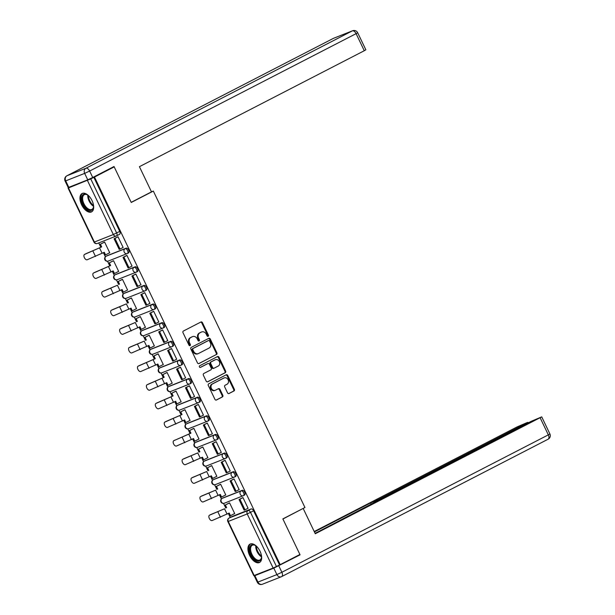 <?xml version="1.0" encoding="UTF-8"?>
<svg xmlns="http://www.w3.org/2000/svg" width="615" height="615" viewBox="0 0 615 615"><rect width="100%" height="100%" fill="white"/><g stroke="black" fill="none" stroke-linecap="round" stroke-linejoin="round"><path stroke-width="0.92" d="M208.131 336.297A0.907 0.761 68.4 0 0 208.416 335.129L202.45 322.675A1.299 1.092 68.4 0 0 200.913 322.006L183.416 331.031A1.299 1.092 68.4 0 0 183.001 332.7L188.966 345.153A0.907 0.761 68.4 0 0 190.327 344.454L189.558 342.839A4.167 3.498 68.4 0 1 190.873 337.489L192.334 336.736A4.167 3.498 68.4 0 1 192.595 336.613A4.167 3.498 68.4 0 1 197.238 338.88L198.015 340.495A0.907 0.761 68.4 0 0 199.375 339.788L198.599 338.181A4.167 3.498 68.4 0 1 199.913 332.823L201.374 332.069A4.167 3.498 68.4 0 1 201.643 331.954A4.167 3.498 68.4 0 1 206.279 334.222L207.055 335.828A0.907 0.761 68.4 0 0 208.131 336.297M207.693 336.359A0.907 0.761 68.4 0 0 207.747 335.39L201.782 322.937A1.299 1.092 68.4 0 0 200.598 322.168M189.612 345.684A0.907 0.761 68.4 0 0 189.658 344.715L188.89 343.108L189.558 342.839M198.653 341.025A0.907 0.761 68.4 0 0 198.707 340.057L197.93 338.442L198.599 338.181M243.532 495.598L244.486 495.106A2.652 1.438 -117.3 0 0 244.555 495.075A2.652 1.438 -117.3 0 0 244.647 492.123A2.652 1.438 -117.3 0 0 242.195 490.332L223.253 497.819A2.652 1.438 -117.3 0 0 223.176 497.85A2.652 1.438 -117.3 0 0 223.114 497.889M234.607 476.971L235.56 476.479A2.652 1.438 -117.3 0 0 235.63 476.448A2.652 1.438 -117.3 0 0 235.722 473.496A2.652 1.438 -117.3 0 0 233.27 471.705L214.328 479.193A2.652 1.438 -117.3 0 0 214.251 479.223A2.652 1.438 -117.3 0 0 214.189 479.262M225.682 458.344L226.635 457.852A2.652 1.438 -117.3 0 0 226.704 457.821A2.652 1.438 -117.3 0 0 226.797 454.869A2.652 1.438 -117.3 0 0 224.344 453.078L205.402 460.566A2.652 1.438 -117.3 0 0 205.325 460.597A2.652 1.438 -117.3 0 0 205.264 460.635M216.757 439.717L217.71 439.225A2.652 1.438 -117.3 0 0 217.779 439.195A2.652 1.438 -117.3 0 0 217.871 436.243A2.652 1.438 -117.3 0 0 215.419 434.451L196.477 441.939A2.652 1.438 -117.3 0 0 196.408 441.97A2.652 1.438 -117.3 0 0 196.339 442.008M207.832 421.091L208.785 420.599A2.652 1.438 -117.3 0 0 208.854 420.568A2.652 1.438 -117.3 0 0 208.946 417.616A2.652 1.438 -117.3 0 0 206.502 415.817L187.552 423.312A2.652 1.438 -117.3 0 0 187.483 423.343A2.652 1.438 -117.3 0 0 187.414 423.381M198.906 402.456L199.86 401.972A2.652 1.438 -117.3 0 0 199.929 401.933A2.652 1.438 -117.3 0 0 200.021 398.989A2.652 1.438 -117.3 0 0 197.576 397.19L178.627 404.685A2.652 1.438 -117.3 0 0 178.558 404.716A2.652 1.438 -117.3 0 0 178.488 404.755M189.981 383.829L190.934 383.337A2.652 1.438 -117.3 0 0 191.004 383.306A2.652 1.438 -117.3 0 0 191.104 380.362A2.652 1.438 -117.3 0 0 188.651 378.563L169.702 386.051A2.652 1.438 -117.3 0 0 169.632 386.089A2.652 1.438 -117.3 0 0 169.563 386.128M181.064 365.202L182.009 364.71A2.652 1.438 -117.3 0 0 182.086 364.68A2.652 1.438 -117.3 0 0 182.178 361.728A2.652 1.438 -117.3 0 0 179.726 359.936L160.776 367.424A2.652 1.438 -117.3 0 0 160.707 367.455A2.652 1.438 -117.3 0 0 160.638 367.501M172.138 346.576L173.084 346.084A2.652 1.438 -117.3 0 0 173.161 346.053A2.652 1.438 -117.3 0 0 173.253 343.101A2.652 1.438 -117.3 0 0 170.801 341.31L151.851 348.797A2.652 1.438 -117.3 0 0 151.782 348.828A2.652 1.438 -117.3 0 0 151.713 348.866M163.213 327.949L164.159 327.457A2.652 1.438 -117.3 0 0 164.236 327.426A2.652 1.438 -117.3 0 0 164.328 324.474A2.652 1.438 -117.3 0 0 161.876 322.683L142.926 330.17A2.652 1.438 -117.3 0 0 142.857 330.201A2.652 1.438 -117.3 0 0 142.788 330.24M154.288 309.322L155.234 308.83A2.652 1.438 -117.3 0 0 155.311 308.799A2.652 1.438 -117.3 0 0 155.403 305.847A2.652 1.438 -117.3 0 0 152.951 304.056L134.001 311.544A2.652 1.438 -117.3 0 0 133.932 311.574A2.652 1.438 -117.3 0 0 133.862 311.613M145.363 290.695L146.309 290.203A2.652 1.438 -117.3 0 0 146.385 290.172A2.652 1.438 -117.3 0 0 146.478 287.22A2.652 1.438 -117.3 0 0 144.025 285.429L125.076 292.917A2.652 1.438 -117.3 0 0 125.006 292.948A2.652 1.438 -117.3 0 0 124.937 292.986M136.438 272.068L137.383 271.576A2.652 1.438 -117.3 0 0 137.46 271.546A2.652 1.438 -117.3 0 0 137.552 268.594A2.652 1.438 -117.3 0 0 135.1 266.795L116.15 274.29A2.652 1.438 -117.3 0 0 116.081 274.321A2.652 1.438 -117.3 0 0 116.012 274.359M127.513 253.434L128.466 252.95A2.652 1.438 -117.3 0 0 128.535 252.911A2.652 1.438 -117.3 0 0 128.627 249.967A2.652 1.438 -117.3 0 0 126.175 248.168L107.225 255.663A2.652 1.438 -117.3 0 0 107.156 255.694A2.652 1.438 -117.3 0 0 107.087 255.732M92.042 200.636A10.34 5.597 -117.3 0 0 82.079 193.51A10.34 5.597 -117.3 0 0 81.595 204.764A10.34 5.597 -117.3 0 0 91.558 211.883A10.34 5.597 -117.3 0 0 92.042 200.636M260.014 551.217A10.34 5.597 -117.3 0 0 250.051 544.091A10.34 5.597 -117.3 0 0 249.567 555.345A10.34 5.597 -117.3 0 0 259.53 562.471A10.34 5.597 -117.3 0 0 260.014 551.217M227.519 392.839A1.299 1.092 68.4 0 0 229.057 393.515L233.961 390.979A1.299 1.092 68.4 0 0 234.377 389.31L227.75 375.481A1.299 1.092 68.4 0 0 226.212 374.804L208.716 383.829A1.299 1.092 68.4 0 0 208.3 385.505L214.927 399.335A1.299 1.092 68.4 0 0 216.465 400.004L222.392 396.944A1.299 1.092 68.4 0 0 222.807 395.276L219.97 389.357A1.299 1.092 68.4 0 0 218.433 388.688L215.496 390.202A3.482 2.921 68.4 0 1 215.273 390.302A3.482 2.921 68.4 0 1 211.329 388.273A3.482 2.921 68.4 0 1 212.49 383.929L224.006 377.987A3.482 2.921 68.4 0 1 224.229 377.887A3.482 2.921 68.4 0 1 228.173 379.916A3.482 2.921 68.4 0 1 227.012 384.26L225.098 385.251A1.299 1.092 68.4 0 0 224.683 386.92L227.519 392.839M110.485 168.349L114.198 166.88L131.249 202.466L153.335 191.073L304.948 507.506L282.854 518.899L299.905 554.484L280.194 564.647L94.487 177.043L90.743 178.896L116.658 232.985A2.652 1.438 62.7 0 1 116.535 235.868A2.652 1.438 62.7 0 1 116.466 235.899A2.652 2.229 68.4 0 1 116.297 235.983A2.652 2.652 0 0 0 116.535 235.868L119.61 234.284A2.652 1.438 62.7 0 1 119.541 234.323L116.604 235.829M114.198 166.88L94.487 177.043M216.495 354.532A1.299 1.092 68.4 0 0 216.911 352.856L210.284 339.026A1.299 1.092 68.4 0 0 208.746 338.358L191.25 347.383A1.299 1.092 68.4 0 0 190.835 349.051L197.461 362.881A1.299 1.092 68.4 0 0 198.999 363.557L215.827 354.793A1.299 1.092 68.4 0 0 216.242 353.118L209.615 339.288A1.299 1.092 68.4 0 0 208.431 338.519M219.017 357.254L225.643 371.083A1.299 1.092 68.4 0 1 225.228 372.752L207.732 381.777A1.299 1.092 68.4 0 1 206.194 381.108L203.357 375.188A1.299 1.092 68.4 0 1 203.773 373.52L210.868 369.853A1.299 1.092 68.4 0 0 211.276 368.185L209.4 364.257A1.299 1.092 68.4 0 0 207.862 363.588L200.475 367.393A0.907 0.761 68.4 0 1 199.691 365.756L217.479 356.577A1.299 1.092 68.4 0 1 219.017 357.254L218.348 357.515L224.975 371.345L225.643 371.083M232.04 516.523A2.652 1.438 62.7 0 1 232.101 516.477A2.652 1.438 62.7 0 1 232.178 516.446L251.12 508.959L248.053 510.542A2.652 1.438 62.7 0 1 250.536 512.403L276.45 566.492L273.129 568.045L253.772 575.655L227.857 521.566L228.265 521.443L254.187 575.532M98.731 242.925L100.806 247.253M103.428 252.711L105.373 256.77M107.517 261.252L109.731 265.88M112.353 271.338L114.298 275.397M116.443 279.879L118.657 284.507M121.278 289.965L123.223 294.032M125.368 298.506L127.582 303.141M130.196 308.599L132.148 312.658M134.293 317.132L136.507 321.768M139.121 327.226L141.066 331.285M143.218 335.759L145.432 340.395M148.046 345.853L149.991 349.912M152.143 354.386L154.357 359.022M156.971 364.48L158.916 368.539M161.069 373.021L163.283 377.648M165.896 383.107L167.841 387.166M169.986 391.647L172.208 396.275M174.821 401.733L176.766 405.792M178.911 410.274L181.133 414.902M183.747 420.36L185.692 424.419M187.836 428.901L190.058 433.529L173.853 440.671A2.983 1.614 -117.3 0 0 173.768 440.709A2.983 1.614 -117.3 0 0 173.668 444.022A2.983 1.614 -117.3 0 0 176.42 446.044L193.533 438.549L194.786 441.178L198.976 439.018M194.786 441.178L193.917 441.516L192.703 438.979L194.617 443.046M196.762 447.528L198.983 452.163M201.597 457.614L203.542 461.68M205.687 466.155L207.908 470.79M210.522 476.248L212.467 480.307M214.612 484.781L216.834 489.417M219.447 494.875L221.392 498.934M223.537 503.408L225.759 508.044M228.373 513.502L230.256 517.43M280.194 564.647L276.45 566.492M71.171 186.383L68.48 187.936L90.743 178.896M109.009 253.111L109.762 252.811L104.612 242.064L103.635 242.518M122.539 247.76L123.154 247.514L118.003 236.767L117.035 237.244M131.456 266.387L132.079 266.149L126.928 255.402L125.96 255.871M117.934 271.738L118.687 271.438L113.537 260.691L112.56 261.152M140.381 285.014L141.004 284.776L135.853 274.029L134.885 274.498M126.859 290.365L127.613 290.065L122.462 279.318L121.486 279.779M149.307 303.649L149.929 303.403L144.779 292.655L143.81 293.124M135.784 308.991L136.538 308.692L131.387 297.944L130.411 298.406M158.232 322.275L158.855 322.029L153.704 311.282L152.735 311.751M144.71 327.618L145.463 327.318L140.312 316.571L139.336 317.033M167.157 340.902L167.78 340.656L162.629 329.909L161.66 330.378M153.635 346.245L154.388 345.953L149.237 335.206L148.261 335.659M176.082 359.529L176.705 359.283L171.554 348.536L170.586 349.005M162.56 364.872L163.313 364.58L158.163 353.833L157.186 354.286M185.007 378.156L185.63 377.91L180.479 367.163L179.511 367.632M171.485 383.499L172.238 383.207L167.088 372.459L166.112 372.913M193.933 396.783L194.555 396.537L189.405 385.789L188.436 386.266M180.41 402.133L181.164 401.833L176.013 391.086L175.037 391.54M202.858 415.409L203.48 415.171L198.33 404.424L197.361 404.893M189.335 420.76L190.089 420.46L184.938 409.713L183.962 410.167M211.783 434.036L212.406 433.798L207.255 423.051L206.286 423.52M198.261 439.387L199.014 439.087L193.863 428.34L192.887 428.801M220.708 452.671L221.331 452.425L216.18 441.678L215.212 442.147M207.186 458.014L207.939 457.714L202.789 446.967L201.812 447.428M229.633 471.298L230.256 471.052L225.105 460.304L224.137 460.773M216.111 476.64L216.864 476.341L211.714 465.593L210.737 466.055M238.559 489.924L239.181 489.678L234.031 478.931L233.062 479.4M225.036 495.267L225.79 494.975L220.639 484.228L219.663 484.682M247.484 508.551L248.099 508.305L242.956 497.558L241.987 498.027M233.961 513.894L234.715 513.602L229.564 502.855L228.588 503.308M153.335 191.073L151.467 191.811M279.525 564.908L253.603 510.819A2.652 1.438 -117.3 0 0 251.12 508.959M93.818 177.312L119.733 231.401A2.652 1.438 62.7 0 1 119.61 234.284M201.643 331.954L200.974 332.215A4.167 3.498 68.4 0 0 200.705 332.338L201.374 332.069M197.93 338.442A4.167 3.498 68.4 0 1 199.245 333.092L200.705 332.338M192.595 336.613L191.926 336.882A4.167 3.498 68.4 0 0 191.665 336.997L192.334 336.736M188.89 343.108A4.167 3.498 68.4 0 1 190.204 337.75L191.665 336.997M198.645 363.657L215.827 354.793M209.538 341.018A0.907 0.761 68.4 0 0 208.462 340.549L193.102 348.467A0.907 0.761 68.4 0 0 192.818 349.643L193.633 351.342A4.167 3.498 68.4 0 0 198.268 353.61A4.167 3.498 68.4 0 0 198.537 353.487L209.039 348.075A4.167 3.498 68.4 0 0 210.353 342.716L209.538 341.018M207.916 340.764A0.907 0.761 68.4 0 0 207.793 340.81L208.462 340.549M198.268 353.61L197.6 353.871A4.167 3.498 68.4 0 1 192.964 351.603L192.149 349.904A0.907 0.761 68.4 0 1 192.434 348.736L207.793 340.81M207.378 381.877L224.56 373.021A1.299 1.092 68.4 0 0 224.975 371.345M207.363 363.78A1.299 1.092 68.4 0 0 207.194 363.849L200.175 367.47M218.233 366.056A3.482 2.921 68.4 0 0 219.394 361.712A3.482 2.921 68.4 0 0 215.45 359.69A3.482 2.921 68.4 0 0 215.227 359.79L211.168 361.881A1.299 1.092 68.4 0 0 210.761 363.557L212.636 367.478A1.299 1.092 68.4 0 0 214.174 368.154L218.233 366.056M215.012 359.875A3.482 2.921 68.4 0 0 214.781 359.952A3.482 2.921 68.4 0 0 214.558 360.052L215.227 359.79M214.005 368.216L213.505 368.416A1.299 1.092 68.4 0 1 211.967 367.747L210.092 363.819A1.299 1.092 68.4 0 1 210.499 362.143L214.558 360.052M218.348 357.515A1.299 1.092 68.4 0 0 217.164 356.746M223.799 378.071A3.482 2.921 68.4 0 0 223.56 378.156A3.482 2.921 68.4 0 0 223.337 378.256L224.006 377.987M215.273 390.302L214.597 390.563A3.482 2.921 68.4 0 1 210.661 388.542A3.482 2.921 68.4 0 1 211.821 384.198L223.337 378.256M216.111 400.104L221.723 397.213A1.299 1.092 68.4 0 0 222.13 395.537L219.301 389.618A1.299 1.092 68.4 0 0 218.11 388.849M228.703 393.615L233.293 391.248A1.299 1.092 68.4 0 0 233.708 389.572L227.081 375.742A1.299 1.092 68.4 0 0 225.889 374.973M85.731 253.811A2.983 1.614 62.7 0 1 85.808 253.764A2.983 1.614 62.7 0 1 85.885 253.726L84.601 254.395A2.983 1.614 -117.3 0 0 84.524 254.425A2.983 1.614 -117.3 0 0 84.416 257.746A2.983 1.614 -117.3 0 0 87.176 259.768L104.281 252.273L105.542 254.894L109.731 252.734M105.542 254.894L104.665 255.24L103.451 252.696M84.601 254.395L101.706 246.899L85.885 253.726M100.837 247.245L99.576 244.616L104.635 242.11M104.227 242.218L99.576 244.616M117.749 236.867L114.09 238.758L119.187 249.382L120.056 249.044L114.959 238.412L118.034 236.829M120.056 249.044L123.123 247.461M114.09 238.758L114.959 238.412M101.706 246.899L100.445 244.27M151.498 191.872L139.421 166.68L364.28 50.73L356.1 33.656L89.636 171.055L92.727 177.504L114.029 166.519L131.187 202.343L151.498 191.872M68.803 187.321L87.745 179.834L84.662 173.384L65.713 180.871L68.803 187.321L68.188 187.506L65.098 181.056L65.713 180.871A3.974 3.336 68.4 0 1 66.966 175.759L85.916 168.264L352.372 30.865L333.422 38.353L66.966 175.759A3.974 2.152 -117.3 0 0 66.858 175.805A3.974 2.152 -117.3 0 0 66.628 175.959M333.676 38.238A3.974 3.974 0 0 0 333.315 38.407A3.974 2.152 -117.3 0 1 333.422 38.353A3.974 3.336 -111.6 0 1 333.676 38.238L352.626 30.75A3.974 3.336 68.4 0 0 352.372 30.865A3.974 2.152 -117.3 0 1 356.1 33.656L357.676 32.733L365.856 49.807L364.28 50.73M92.727 177.504L87.745 179.834M273.798 568.145L254.848 575.64L257.939 582.082L276.888 574.595L273.798 568.145L300.074 554.838L282.915 519.014L301.98 509.036M303.218 508.543L315.287 533.743L541.723 416.87L531.037 421.39L383.445 497.497L381.869 498.419L382.63 498.542M315.111 533.359L382.484 498.235M526.509 423.727L526.286 423.266L527.247 422.528L517.177 426.872L314.227 531.521M374.266 502.855L373.712 501.702L370.568 502.947L314.411 531.906M373.712 501.702L378.694 499.38L379.155 500.333M526.286 423.266L378.694 499.38M300.074 554.838L296.368 556.306M254.848 575.64L255.886 574.864M371.26 504.4L370.568 502.947M93.488 205.041A8.948 4.843 62.7 0 1 93.518 206.947A8.948 4.843 62.7 0 1 91.474 210.345A8.948 4.843 62.7 0 1 83.094 204.072A8.948 4.843 62.7 0 1 83.748 194.225A8.948 4.843 62.7 0 1 87.245 194.771A8.948 4.843 62.7 0 1 88.775 195.901M87.507 194.932A8.287 4.482 -117.3 0 0 84.532 194.571A8.287 4.482 -117.3 0 0 84.309 194.671A8.287 4.482 -117.3 0 0 84.017 203.888A8.287 4.482 -117.3 0 0 91.681 209.492A8.287 4.482 -117.3 0 0 91.904 209.392A8.287 4.482 -117.3 0 0 93.542 206.632M82.71 193.264A10.271 5.558 -117.3 0 0 82.633 204.772A10.271 5.558 -117.3 0 0 92.042 211.545A10.271 5.558 -117.3 0 0 92.119 211.514M261.46 555.622A8.948 4.843 62.7 0 1 261.49 557.528A8.948 4.843 62.7 0 1 259.445 560.934A8.948 4.843 62.7 0 1 251.066 554.661A8.948 4.843 62.7 0 1 251.72 544.813A8.948 4.843 62.7 0 1 255.217 545.359A8.948 4.843 62.7 0 1 256.747 546.489M255.479 545.52A8.287 4.482 -117.3 0 0 252.504 545.151A8.287 4.482 -117.3 0 0 252.281 545.251A8.287 4.482 -117.3 0 0 251.989 554.469A8.287 4.482 -117.3 0 0 259.653 560.081A8.287 4.482 -117.3 0 0 259.876 559.981A8.287 4.482 -117.3 0 0 261.513 557.221M250.682 543.852A10.271 5.558 -117.3 0 0 250.605 555.353A10.271 5.558 -117.3 0 0 260.014 562.125A10.271 5.558 -117.3 0 0 260.091 562.095M94.656 272.437A2.983 1.614 62.7 0 1 94.733 272.391A2.983 1.614 62.7 0 1 94.81 272.353L93.526 273.022A2.983 1.614 -117.3 0 0 93.442 273.06A2.983 1.614 -117.3 0 0 93.342 276.373A2.983 1.614 -117.3 0 0 96.101 278.395L113.206 270.9L114.467 273.529L118.657 271.369M114.467 273.529L113.591 273.867L112.376 271.33M93.526 273.022L110.631 265.526L94.81 272.353M109.762 265.872L108.501 263.243L113.56 260.737M113.152 260.845L108.501 263.243M126.675 255.502L123.015 257.385L128.112 268.017L128.981 267.671L123.884 257.039L126.959 255.456M128.981 267.671L132.048 266.087M123.015 257.385L123.884 257.039M110.631 265.526L109.37 262.897M103.581 291.064A2.983 1.614 62.7 0 1 103.658 291.018A2.983 1.614 62.7 0 1 103.735 290.987L102.451 291.648A2.983 1.614 -117.3 0 0 102.367 291.687A2.983 1.614 -117.3 0 0 102.267 295A2.983 1.614 -117.3 0 0 105.027 297.022L122.131 289.527L123.392 292.156L127.574 289.996M123.392 292.156L122.516 292.494L121.301 289.957M102.451 291.648L117.427 285.252L103.735 290.987M118.687 284.499L117.427 281.87L122.485 279.364M122.078 279.471L117.427 281.87M135.6 274.129L131.941 276.012L137.037 286.644L137.906 286.298L132.809 275.666L135.884 274.082M137.906 286.298L140.973 284.714M131.941 276.012L132.809 275.666M119.556 284.153L118.295 281.524M112.507 309.691A2.983 1.614 62.7 0 1 112.583 309.645A2.983 1.614 62.7 0 1 112.66 309.614L111.377 310.275A2.983 1.614 -117.3 0 0 111.292 310.314A2.983 1.614 -117.3 0 0 111.192 313.627A2.983 1.614 -117.3 0 0 113.952 315.649L131.056 308.153L132.317 310.783L136.499 308.622M132.317 310.783L131.441 311.129L130.226 308.584M111.377 310.275L126.352 303.879L112.66 309.614M127.613 303.126L126.352 300.497L131.41 297.991M131.003 298.098L126.352 300.497M144.525 292.755L140.866 294.639L145.955 305.271L146.831 304.925L141.734 294.301L144.809 292.717M146.831 304.925L149.899 303.341M140.866 294.639L141.734 294.301M128.481 302.78L127.22 300.151M121.432 328.318A2.983 1.614 62.7 0 1 121.509 328.279A2.983 1.614 62.7 0 1 121.586 328.241L120.302 328.902A2.983 1.614 -117.3 0 0 120.217 328.94A2.983 1.614 -117.3 0 0 120.117 332.261A2.983 1.614 -117.3 0 0 122.877 334.276L139.982 326.78L141.242 329.409L145.424 327.249M141.242 329.409L140.366 329.755L139.151 327.211M120.302 328.902L135.277 322.506L121.586 328.241M136.538 321.753L135.277 319.124L140.335 316.625M139.928 316.725L135.277 319.124M153.45 311.382L149.791 313.266L154.88 323.897L155.756 323.552L150.66 312.927L153.735 311.344M155.756 323.552L158.824 321.968M149.791 313.266L150.66 312.927M137.406 321.407L136.146 318.785M130.357 346.945A2.983 1.614 62.7 0 1 130.434 346.906A2.983 1.614 62.7 0 1 130.511 346.868L129.227 347.529A2.983 1.614 -117.3 0 0 129.142 347.567A2.983 1.614 -117.3 0 0 129.042 350.888A2.983 1.614 -117.3 0 0 131.802 352.902L148.907 345.407L150.16 348.036L154.35 345.876M150.16 348.036L149.291 348.382L148.077 345.838M129.227 347.529L144.202 341.133L130.511 346.868M145.463 340.379L144.202 337.75L149.261 335.252M148.853 335.352L144.202 337.75M162.375 330.009L158.716 331.9L163.805 342.524L164.682 342.178L159.585 331.554L162.66 329.971M164.682 342.178L167.749 340.595M158.716 331.9L159.585 331.554M146.332 340.034L145.071 337.412M139.282 365.571A2.983 1.614 62.7 0 1 139.359 365.533A2.983 1.614 62.7 0 1 139.436 365.495L138.152 366.156A2.983 1.614 -117.3 0 0 138.067 366.194A2.983 1.614 -117.3 0 0 137.968 369.515A2.983 1.614 -117.3 0 0 140.727 371.529L157.832 364.034L159.085 366.663L163.275 364.503M159.085 366.663L158.216 367.009L157.002 364.464M138.152 366.156L155.257 358.668L139.436 365.495M154.388 359.006L153.127 356.385L158.186 353.879M157.778 353.986L153.127 356.385M171.301 348.636L167.641 350.527L172.73 361.151L173.607 360.805L168.51 350.181L171.585 348.597M173.607 360.805L176.674 359.221M167.641 350.527L168.51 350.181M155.257 358.668L153.996 356.039M148.207 384.206A2.983 1.614 62.7 0 1 148.284 384.16A2.983 1.614 62.7 0 1 148.361 384.121L147.077 384.79A2.983 1.614 -117.3 0 0 146.993 384.821A2.983 1.614 -117.3 0 0 146.893 388.142A2.983 1.614 -117.3 0 0 149.653 390.164L166.757 382.668L168.01 385.29L172.2 383.13M168.01 385.29L167.142 385.636L165.927 383.091M147.077 384.79L164.182 377.295L148.361 384.121M163.313 377.633L162.053 375.012L167.111 372.506M166.703 372.613L162.053 375.012M180.226 367.263L176.567 369.154L181.656 379.778L182.532 379.44L177.435 368.808L180.51 367.224M182.532 379.44L185.599 377.856M176.567 369.154L177.435 368.808M164.182 377.295L162.921 374.666M157.133 402.833A2.983 1.614 62.7 0 1 157.209 402.787A2.983 1.614 62.7 0 1 157.286 402.748L156.002 403.417A2.983 1.614 -117.3 0 0 155.918 403.448A2.983 1.614 -117.3 0 0 155.818 406.769A2.983 1.614 -117.3 0 0 158.57 408.791L175.682 401.295L176.936 403.917L181.125 401.756M176.936 403.917L176.067 404.263L174.852 401.718M156.002 403.417L173.107 395.922L157.286 402.748M172.238 396.268L170.978 393.638L176.036 391.132M175.629 391.24L170.978 393.638M189.151 385.889L185.492 387.781L190.581 398.405L191.457 398.066L186.36 387.435L189.435 385.851M191.457 398.066L194.525 396.483M185.492 387.781L186.36 387.435M173.107 395.922L171.846 393.293M166.058 421.46A2.983 1.614 62.7 0 1 166.135 421.413A2.983 1.614 62.7 0 1 166.211 421.375L164.928 422.044A2.983 1.614 -117.3 0 0 164.843 422.075A2.983 1.614 -117.3 0 0 164.743 425.396A2.983 1.614 -117.3 0 0 167.495 427.417L184.608 419.922L185.861 422.551L190.05 420.391M185.861 422.551L184.992 422.889L183.777 420.352M164.928 422.044L182.032 414.548L166.211 421.375M181.156 414.894L179.903 412.265L184.961 409.759M184.554 409.867L179.903 412.265M198.076 404.524L194.417 406.407L199.506 417.032L200.375 416.693L195.286 406.061L198.361 404.478M200.375 416.693L203.45 415.11M194.417 406.407L195.286 406.061M182.032 414.548L180.772 411.919M173.853 440.671L190.958 433.175L190.081 433.521L188.828 430.892L193.886 428.386M193.479 428.494L188.828 430.892M207.001 423.151L203.342 425.034L208.431 435.666L209.3 435.32L204.211 424.688L207.286 423.105M209.3 435.32L212.375 433.736M203.342 425.034L204.211 424.688M190.958 433.175L189.697 430.546M183.908 458.713A2.983 1.614 62.7 0 1 183.985 458.667A2.983 1.614 62.7 0 1 184.062 458.636L182.77 459.297A2.983 1.614 -117.3 0 0 182.693 459.336A2.983 1.614 -117.3 0 0 182.594 462.649A2.983 1.614 -117.3 0 0 185.346 464.671L202.458 457.176L203.711 459.805L207.901 457.645M203.711 459.805L202.842 460.151L201.628 457.606M182.77 459.297L197.753 452.901L184.062 458.636M199.006 452.148L197.753 449.519L202.812 447.013M202.404 447.12L197.753 449.519M215.927 441.778L212.267 443.661L217.356 454.293L218.225 453.947L213.136 443.323L216.211 441.739M218.225 453.947L221.3 452.363M212.267 443.661L213.136 443.323M199.883 451.802L198.622 449.173M192.833 477.34A2.983 1.614 62.7 0 1 192.91 477.294A2.983 1.614 62.7 0 1 192.987 477.263L191.696 477.924A2.983 1.614 -117.3 0 0 191.619 477.963A2.983 1.614 -117.3 0 0 191.519 481.284A2.983 1.614 -117.3 0 0 194.271 483.298L211.375 475.802L212.636 478.432L216.826 476.271M212.636 478.432L211.768 478.777L210.553 476.233M191.696 477.924L206.678 471.528L192.987 477.263M207.932 470.775L206.678 468.146L211.737 465.647M211.329 465.747L206.678 468.146M224.852 460.404L221.192 462.288L226.282 472.92L227.15 472.574L222.061 461.95L225.128 460.366M227.15 472.574L230.225 470.99M221.192 462.288L222.061 461.95M208.808 470.429L207.547 467.807M201.758 495.967A2.983 1.614 62.7 0 1 201.835 495.928A2.983 1.614 62.7 0 1 201.912 495.89L200.621 496.551A2.983 1.614 -117.3 0 0 200.544 496.589A2.983 1.614 -117.3 0 0 200.444 499.91A2.983 1.614 -117.3 0 0 203.196 501.925L220.301 494.429L221.561 497.058L225.751 494.898M221.561 497.058L220.693 497.404L219.47 494.86M200.621 496.551L215.604 490.155L201.912 495.89M216.857 489.402L215.604 486.773L220.662 484.274M220.255 484.374L215.604 486.773M233.777 479.031L230.118 480.922L235.207 491.546L236.075 491.201L230.986 480.576L234.054 478.993M236.075 491.201L239.15 489.617M230.118 480.922L230.986 480.576M217.733 489.056L216.472 486.434M210.684 514.594A2.983 1.614 62.7 0 1 210.761 514.555A2.983 1.614 62.7 0 1 210.837 514.517L209.546 515.178A2.983 1.614 -117.3 0 0 209.469 515.216A2.983 1.614 -117.3 0 0 209.361 518.537A2.983 1.614 -117.3 0 0 212.121 520.551L229.226 513.056L230.487 515.685L234.676 513.525M230.487 515.685L229.618 516.031L228.396 513.487M209.546 515.178L224.529 508.782L210.837 514.517M225.782 508.028L224.529 505.407L229.587 502.901M229.18 503.009L224.529 505.407M242.702 497.658L239.043 499.549L244.132 510.173L245.001 509.827L239.911 499.203L242.979 497.62M245.001 509.827L248.076 508.244M239.043 499.549L239.911 499.203M226.658 507.683L225.398 505.061M207.747 335.39L208.416 335.129M189.658 344.715L190.327 344.454M198.707 340.057L199.375 339.788M221.938 498.519A2.652 1.438 62.7 0 1 222.092 498.411A2.652 1.438 62.7 0 1 222.161 498.381L241.111 490.893A2.652 1.438 62.7 0 1 243.563 492.684A2.652 1.438 62.7 0 1 243.471 495.636A2.652 1.438 62.7 0 1 243.394 495.667A2.652 2.229 -111.6 0 1 243.225 495.744A2.652 2.229 -111.6 0 1 240.273 494.306A2.652 2.229 -111.6 0 1 241.111 490.893L242.195 490.332M223.253 497.819L222.161 498.381A2.652 2.229 68.4 0 0 221.323 501.794A2.652 2.229 -111.6 0 0 224.275 503.239A2.652 2.229 -111.6 0 0 224.452 503.162M213.013 479.892A2.652 1.438 62.7 0 1 213.167 479.785A2.652 1.438 62.7 0 1 213.236 479.754L232.186 472.266A2.652 1.438 62.7 0 1 234.638 474.057A2.652 1.438 62.7 0 1 234.546 477.009A2.652 1.438 62.7 0 1 234.469 477.04A2.652 2.229 -111.6 0 1 234.3 477.117A2.652 2.229 -111.6 0 1 231.348 475.672A2.652 2.229 -111.6 0 1 232.186 472.266L233.27 471.705M214.328 479.193L213.236 479.754A2.652 2.229 68.4 0 0 212.398 483.167A2.652 2.229 -111.6 0 0 215.358 484.605A2.652 2.229 -111.6 0 0 215.527 484.528M204.088 461.265A2.652 1.438 62.7 0 1 204.242 461.158A2.652 1.438 62.7 0 1 204.311 461.127L223.26 453.639A2.652 1.438 62.7 0 1 225.713 455.431A2.652 1.438 62.7 0 1 225.62 458.383A2.652 1.438 62.7 0 1 225.544 458.413A2.652 2.229 -111.6 0 1 225.374 458.49A2.652 2.229 -111.6 0 1 222.422 457.045A2.652 2.229 -111.6 0 1 223.26 453.639L224.344 453.078M205.402 460.566L204.311 461.127A2.652 2.229 68.4 0 0 203.473 464.54A2.652 2.229 -111.6 0 0 206.432 465.978A2.652 2.229 -111.6 0 0 206.602 465.901M195.163 442.639A2.652 1.438 62.7 0 1 195.316 442.531A2.652 1.438 62.7 0 1 195.386 442.5L214.335 435.013A2.652 1.438 62.7 0 1 216.788 436.804A2.652 1.438 62.7 0 1 216.695 439.756A2.652 1.438 62.7 0 1 216.618 439.787A2.652 2.229 -111.6 0 1 216.449 439.863A2.652 2.229 -111.6 0 1 213.497 438.418A2.652 2.229 -111.6 0 1 214.335 435.013L215.419 434.451M196.477 441.939L195.386 442.5A2.652 2.229 68.4 0 0 194.548 445.906A2.652 2.229 -111.6 0 0 197.507 447.351A2.652 2.229 -111.6 0 0 197.676 447.274M186.237 424.012A2.652 1.438 62.7 0 1 186.391 423.904A2.652 1.438 62.7 0 1 186.46 423.873L205.41 416.386A2.652 1.438 62.7 0 1 207.862 418.177A2.652 1.438 62.7 0 1 207.77 421.129A2.652 1.438 62.7 0 1 207.693 421.16A2.652 2.229 -111.6 0 1 207.524 421.237A2.652 2.229 -111.6 0 1 204.572 419.791A2.652 2.229 -111.6 0 1 205.41 416.386L206.502 415.817M187.552 423.312L186.46 423.873A2.652 2.229 68.4 0 0 185.622 427.279A2.652 2.229 -111.6 0 0 188.582 428.724A2.652 2.229 -111.6 0 0 188.751 428.647M177.312 405.377A2.652 1.438 62.7 0 1 177.466 405.277A2.652 1.438 62.7 0 1 177.535 405.247L196.485 397.751A2.652 1.438 62.7 0 1 198.937 399.55A2.652 1.438 62.7 0 1 198.845 402.502A2.652 1.438 62.7 0 1 198.768 402.533A2.652 2.229 -111.6 0 1 198.599 402.61A2.652 2.229 -111.6 0 1 195.647 401.165A2.652 2.229 -111.6 0 1 196.485 397.751L197.576 397.19M178.627 404.685L177.535 405.247A2.652 2.229 68.4 0 0 176.697 408.652A2.652 2.229 -111.6 0 0 179.657 410.097A2.652 2.229 -111.6 0 0 179.826 410.021M168.387 386.75A2.652 1.438 62.7 0 1 168.541 386.651A2.652 1.438 62.7 0 1 168.61 386.612L187.56 379.124A2.652 1.438 62.7 0 1 190.012 380.923A2.652 1.438 62.7 0 1 189.92 383.868A2.652 1.438 62.7 0 1 189.851 383.906A2.652 2.229 -111.6 0 1 189.674 383.983A2.652 2.229 -111.6 0 1 186.722 382.538A2.652 2.229 -111.6 0 1 187.56 379.124L188.651 378.563M169.702 386.051L168.61 386.612A2.652 2.229 68.4 0 0 167.772 390.025A2.652 2.229 -111.6 0 0 170.732 391.471A2.652 2.229 -111.6 0 0 170.901 391.394M159.462 368.124A2.652 1.438 62.7 0 1 159.616 368.024A2.652 1.438 62.7 0 1 159.685 367.985L178.634 360.498A2.652 1.438 62.7 0 1 181.087 362.296A2.652 1.438 62.7 0 1 180.995 365.241A2.652 1.438 62.7 0 1 180.925 365.272A2.652 2.229 -111.6 0 1 180.749 365.348A2.652 2.229 -111.6 0 1 177.797 363.911A2.652 2.229 -111.6 0 1 178.634 360.498L179.726 359.936M160.776 367.424L159.685 367.985A2.652 2.229 68.4 0 0 158.847 371.399A2.652 2.229 -111.6 0 0 161.806 372.844A2.652 2.229 -111.6 0 0 161.976 372.767M150.537 349.497A2.652 1.438 62.7 0 1 150.69 349.389A2.652 1.438 62.7 0 1 150.76 349.358L169.709 341.871A2.652 1.438 62.7 0 1 172.162 343.662A2.652 1.438 62.7 0 1 172.069 346.614A2.652 1.438 62.7 0 1 172 346.645A2.652 2.229 -111.6 0 1 171.831 346.722A2.652 2.229 -111.6 0 1 168.871 345.284A2.652 2.229 -111.6 0 1 169.709 341.871L170.801 341.31M151.851 348.797L150.76 349.358A2.652 2.229 68.4 0 0 149.922 352.772A2.652 2.229 -111.6 0 0 152.881 354.217A2.652 2.229 -111.6 0 0 153.05 354.14M141.611 330.87A2.652 1.438 62.7 0 1 141.765 330.762A2.652 1.438 62.7 0 1 141.834 330.732L160.784 323.244A2.652 1.438 62.7 0 1 163.236 325.035A2.652 1.438 62.7 0 1 163.144 327.987A2.652 1.438 62.7 0 1 163.075 328.018A2.652 2.229 -111.6 0 1 162.906 328.095A2.652 2.229 -111.6 0 1 159.946 326.65A2.652 2.229 -111.6 0 1 160.784 323.244L161.876 322.683M142.926 330.17L141.834 330.732A2.652 2.229 68.4 0 0 140.996 334.145A2.652 2.229 -111.6 0 0 143.956 335.582A2.652 2.229 -111.6 0 0 144.125 335.506M132.686 312.243A2.652 1.438 62.7 0 1 132.84 312.136A2.652 1.438 62.7 0 1 132.909 312.105L151.859 304.617A2.652 1.438 62.7 0 1 154.311 306.408A2.652 1.438 62.7 0 1 154.219 309.36A2.652 1.438 62.7 0 1 154.15 309.391A2.652 2.229 -111.6 0 1 153.981 309.468A2.652 2.229 -111.6 0 1 151.021 308.023A2.652 2.229 -111.6 0 1 151.859 304.617L152.951 304.056M134.001 311.544L132.909 312.105A2.652 2.229 68.4 0 0 132.071 315.518A2.652 2.229 -111.6 0 0 135.031 316.956A2.652 2.229 -111.6 0 0 135.2 316.879M123.761 293.616A2.652 1.438 62.7 0 1 123.915 293.509A2.652 1.438 62.7 0 1 123.984 293.478L142.934 285.99A2.652 1.438 62.7 0 1 145.386 287.782A2.652 1.438 62.7 0 1 145.294 290.734A2.652 1.438 62.7 0 1 145.225 290.764A2.652 2.229 -111.6 0 1 145.055 290.841A2.652 2.229 -111.6 0 1 142.096 289.396A2.652 2.229 -111.6 0 1 142.934 285.99L144.025 285.429M125.076 292.917L123.984 293.478A2.652 2.229 68.4 0 0 123.146 296.884A2.652 2.229 -111.6 0 0 126.106 298.329A2.652 2.229 -111.6 0 0 126.275 298.252M114.836 274.99A2.652 1.438 62.7 0 1 114.99 274.882A2.652 1.438 62.7 0 1 115.059 274.851L134.008 267.364A2.652 1.438 62.7 0 1 136.461 269.155A2.652 1.438 62.7 0 1 136.369 272.107A2.652 1.438 62.7 0 1 136.299 272.137A2.652 2.229 -111.6 0 1 136.13 272.214A2.652 2.229 -111.6 0 1 133.171 270.769A2.652 2.229 -111.6 0 1 134.008 267.364L135.1 266.795M116.15 274.29L115.059 274.851A2.652 2.229 68.4 0 0 114.221 278.257A2.652 2.229 -111.6 0 0 117.181 279.702A2.652 2.229 -111.6 0 0 117.35 279.625M105.911 256.355A2.652 1.438 62.7 0 1 106.064 256.255A2.652 1.438 62.7 0 1 106.134 256.224L125.083 248.729A2.652 1.438 62.7 0 1 127.536 250.528A2.652 1.438 62.7 0 1 127.443 253.48A2.652 1.438 62.7 0 1 127.374 253.511A2.652 2.229 -111.6 0 1 127.205 253.588A2.652 2.229 -111.6 0 1 124.245 252.142A2.652 2.229 -111.6 0 1 125.083 248.729L126.175 248.168M107.225 255.663L106.134 256.224A2.652 2.229 68.4 0 0 105.296 259.63A2.652 2.229 -111.6 0 0 108.255 261.075A2.652 2.229 -111.6 0 0 108.424 260.998M232.178 516.446L229.103 518.03L248.053 510.542A2.652 2.229 -111.6 0 0 247.215 513.956L228.265 521.443A2.652 2.229 -111.6 0 1 229.103 518.03A2.652 1.438 62.7 0 0 229.034 518.061A2.652 2.652 0 0 0 227.857 521.566M273.129 568.045L247.215 513.956L253.603 510.819M68.48 187.936L94.395 242.026L113.345 234.538L87.422 180.441M119.733 231.401L113.345 234.538A2.652 2.229 68.4 0 0 116.297 235.983L97.347 243.471A2.652 2.229 68.4 0 0 97.516 243.394M228.88 518.168A2.652 1.438 62.7 0 1 229.034 518.061L232.101 516.477M94.395 242.026L93.987 242.149A2.652 2.652 0 0 0 97.347 243.471A2.652 2.229 68.4 0 1 94.395 242.026M199.245 333.092L199.913 332.823M190.204 337.75L190.873 337.489M201.782 322.937L202.45 322.675M209.615 339.288L210.284 339.026M216.242 353.118L216.911 352.856M192.434 348.736L193.102 348.467M192.149 349.904L192.818 349.643M192.964 351.603L193.633 351.342M224.56 373.021L225.228 372.752M207.194 363.849L207.862 363.588M210.499 362.143L211.168 361.881M210.092 363.819L210.761 363.557M211.967 367.747L212.636 367.478M211.821 384.198L212.49 383.929M219.301 389.618L219.97 389.357M222.13 395.537L222.807 395.276M221.723 397.213L222.392 396.944M227.081 375.742L227.75 375.481M233.708 389.572L234.377 389.31M233.293 391.248L233.961 390.979M99.576 247.999L102.151 253.372M92.934 251.097L95.51 256.47M65.098 181.056A3.974 3.974 0 0 1 66.858 175.805L333.315 38.407A3.974 2.152 -117.3 0 0 333.215 38.461M89.636 171.055A3.974 2.152 -117.3 0 0 85.916 168.264A3.974 3.336 -111.6 0 0 84.662 173.384L89.636 171.055M278.779 565.823L281.87 572.265L548.326 434.866A3.974 2.152 -117.3 0 1 548.142 439.195A3.974 2.152 -117.3 0 1 548.034 439.241L281.785 576.539M541.723 416.87L549.902 433.944L548.326 434.866L540.147 417.793M281.87 572.265L276.888 574.595A3.974 3.336 -111.6 0 0 281.324 576.762A3.974 3.974 0 0 0 281.685 576.593A3.974 2.152 -117.3 0 0 281.87 572.265M254.233 575.825L257.324 582.267L257.939 582.082A3.974 3.336 68.4 0 0 262.374 584.25L281.324 576.762A3.974 3.336 -111.6 0 0 281.578 576.647A3.974 2.152 -117.3 0 0 281.685 576.593L548.142 439.195A3.974 3.974 0 0 0 549.902 433.944M93.557 206.302A8.287 4.482 62.7 0 1 87.791 195.124M88.437 195.608A8.01 4.336 -117.3 0 0 93.534 205.495M261.529 556.883A8.287 4.482 62.7 0 1 255.763 545.705M256.409 546.189A8.01 4.336 -117.3 0 0 261.506 556.075M108.501 266.626L111.077 271.999M101.859 269.724L104.435 275.097M117.427 285.252L120.002 290.626M110.785 288.35L113.36 293.724M126.352 303.879L128.927 309.253M119.71 306.977L122.285 312.351M135.277 322.506L137.852 327.88M128.635 325.612L131.21 330.985M144.202 341.133L146.777 346.506M137.56 344.239L140.135 349.612M153.127 359.76L155.703 365.133M146.485 362.865L149.061 368.239M162.053 378.386L164.628 383.76M155.411 381.492L157.986 386.866M170.978 397.021L173.553 402.395M164.336 400.119L166.911 405.493M179.903 415.648L182.478 421.021M173.261 418.746L175.836 424.119M188.828 434.275L191.403 439.648M182.186 437.373L184.761 442.746M197.753 452.901L200.329 458.275M191.111 455.999L193.687 461.373M206.678 471.528L209.246 476.902M200.036 474.634L202.612 480.007M215.604 490.155L218.171 495.529M208.962 493.261L211.537 498.634M224.529 508.782L227.096 514.155M217.887 511.888L220.462 517.261M223.176 497.85L222.092 498.411A2.652 2.652 0 0 0 220.893 501.863A2.652 2.652 0 0 0 224.275 503.239L243.225 495.744A2.652 2.652 0 0 0 243.471 495.636L244.555 495.075M214.251 479.223L213.167 479.785A2.652 2.652 0 0 0 211.967 483.236A2.652 2.652 0 0 0 215.358 484.605L234.3 477.117A2.652 2.652 0 0 0 234.546 477.009L235.63 476.448M205.325 460.597L204.242 461.158A2.652 2.652 0 0 0 203.042 464.609A2.652 2.652 0 0 0 206.432 465.978L225.374 458.49A2.652 2.652 0 0 0 225.62 458.383L226.704 457.821M196.408 441.97L195.316 442.531A2.652 2.652 0 0 0 194.117 445.983A2.652 2.652 0 0 0 197.507 447.351L216.449 439.863A2.652 2.652 0 0 0 216.695 439.756L217.779 439.195M187.483 423.343L186.391 423.904A2.652 2.652 0 0 0 185.192 427.356A2.652 2.652 0 0 0 188.582 428.724L207.524 421.237A2.652 2.652 0 0 0 207.77 421.129L208.854 420.568M178.558 404.716L177.466 405.277A2.652 2.652 0 0 0 176.267 408.729A2.652 2.652 0 0 0 179.657 410.097L198.599 402.61A2.652 2.652 0 0 0 198.845 402.502L199.929 401.933M169.632 386.089L168.541 386.651A2.652 2.652 0 0 0 167.342 390.102A2.652 2.652 0 0 0 170.732 391.471L189.674 383.983A2.652 2.652 0 0 0 189.92 383.868L191.004 383.306M160.707 367.455L159.616 368.024A2.652 2.652 0 0 0 158.416 371.475A2.652 2.652 0 0 0 161.806 372.844L180.749 365.348A2.652 2.652 0 0 0 180.995 365.241L182.086 364.68M151.782 348.828L150.69 349.389A2.652 2.652 0 0 0 149.491 352.841A2.652 2.652 0 0 0 152.881 354.217L171.831 346.722A2.652 2.652 0 0 0 172.069 346.614L173.161 346.053M142.857 330.201L141.765 330.762A2.652 2.652 0 0 0 140.566 334.214A2.652 2.652 0 0 0 143.956 335.582L162.906 328.095A2.652 2.652 0 0 0 163.144 327.987L164.236 327.426M133.932 311.574L132.84 312.136A2.652 2.652 0 0 0 131.641 315.587A2.652 2.652 0 0 0 135.031 316.956L153.981 309.468A2.652 2.652 0 0 0 154.219 309.36L155.311 308.799M125.006 292.948L123.915 293.509A2.652 2.652 0 0 0 122.716 296.96A2.652 2.652 0 0 0 126.106 298.329L145.055 290.841A2.652 2.652 0 0 0 145.294 290.734L146.385 290.172M116.081 274.321L114.99 274.882A2.652 2.652 0 0 0 113.79 278.334A2.652 2.652 0 0 0 117.181 279.702L136.13 272.214A2.652 2.652 0 0 0 136.369 272.107L137.46 271.546M107.156 255.694L106.064 256.255A2.652 2.652 0 0 0 104.865 259.707A2.652 2.652 0 0 0 108.255 261.075L127.205 253.588A2.652 2.652 0 0 0 127.443 253.48L128.535 252.911M68.065 188.059L93.987 242.149M207.855 340.787L208.523 340.518M207.278 363.811L207.947 363.55M214.781 359.952L215.45 359.69M213.42 368.454L214.089 368.193M223.56 378.156L224.229 377.887M85.808 253.764L84.524 254.425M357.676 32.733A3.974 3.974 0 0 0 352.626 30.75M257.324 582.267A3.974 3.974 0 0 0 262.374 584.25M382.069 498.834L381.869 498.419M527.862 422.344L528.124 422.897M94.733 272.391L93.442 273.06M103.658 291.018L102.367 291.687M112.583 309.645L111.292 310.314M121.509 328.279L120.217 328.94M130.434 346.906L129.142 347.567M139.359 365.533L138.067 366.194M148.284 384.16L146.993 384.821M157.209 402.787L155.918 403.448M166.135 421.413L164.843 422.075M175.06 440.04L173.768 440.709M183.985 458.667L182.693 459.336M192.91 477.294L191.619 477.963M201.835 495.928L200.544 496.589M210.761 514.555L209.469 515.216"/></g></svg>
